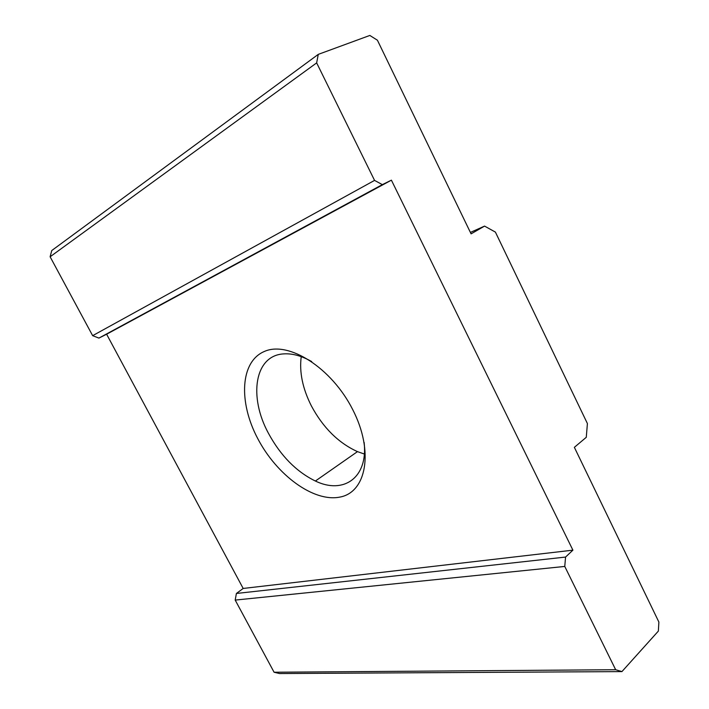 <?xml version="1.0" encoding="UTF-8"?>
<svg xmlns="http://www.w3.org/2000/svg" width="709" height="709" viewBox="0 0 709 709"><rect width="100%" height="100%" fill="white"/><g stroke="black" fill="none" stroke-linecap="round" stroke-linejoin="round"><path stroke-width="1.06" d="M352.745 409.66C331.617 367.723 288.483 340.63 264.457 351.425C240.076 361.59 238.428 402.225 257.739 438.587C276.74 475.074 313.679 502.451 339.895 497.089C366.393 492.356 374.237 451.482 352.745 409.66M311.721 361.581C301.609 355.847 292.25 353.286 283.644 353.897C254.425 355.466 248.513 396.801 268.454 433.314C280.631 455.754 296.273 471.662 315.381 481.03C343.413 494.652 368.201 477.893 364.134 442.443M301.228 356.654C299.216 372.101 302.601 388.523 311.384 405.929C323.082 427.713 338.441 442.957 357.469 451.633L364.346 454.035M572.907 550.157L243.178 588.452L106.616 334.223L391.403 180.166L572.907 550.157L565.569 557.061L236.398 593.468L243.178 588.452M106.616 334.223L98.905 338.096L92.649 335.667L50.117 256.773L316.657 62.888L318.261 54.38L369.823 35.45L377.41 40.209L471.086 233.855L484.566 226.1L495.405 232.1L587.406 423.565L586.272 437.311L574.361 447.335L658.883 622.059L658.36 631.09L621.926 671.6L615.66 669.721L564.763 566.438L565.569 557.061M318.261 54.38L51.757 250.543L50.117 256.773M564.763 566.438L235.193 600.089L274.082 672.238L279.514 673.55L621.926 671.6M235.193 600.089L236.398 593.468M316.657 62.888L374.556 180.396L382.346 184.632L391.403 180.166M98.905 338.096L382.346 184.632M274.082 672.238L615.66 669.721M374.556 180.396L92.649 335.667M470.386 232.419L484.566 226.1M357.469 451.633L315.381 481.03"/></g></svg>
